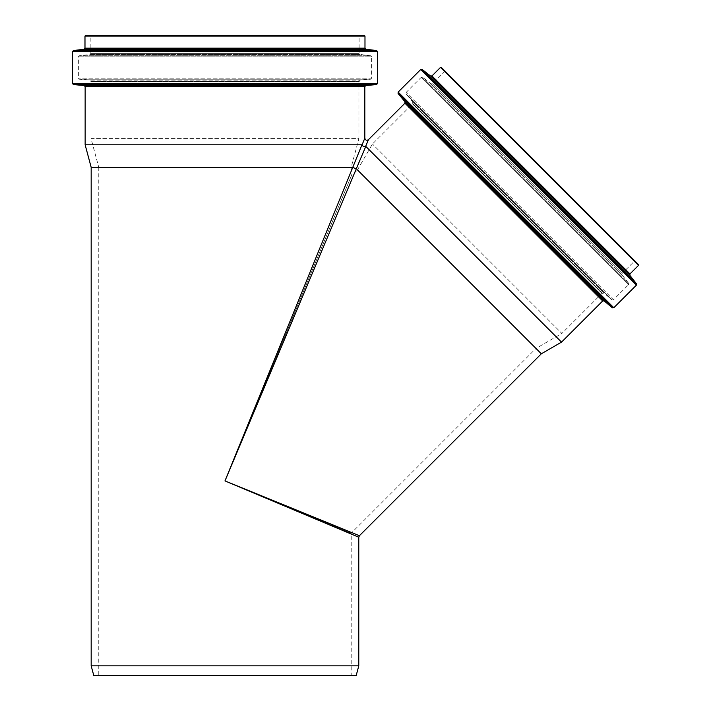 <?xml version="1.0" encoding="UTF-8"?>
<svg xmlns="http://www.w3.org/2000/svg" width="711" height="711" viewBox="0 0 711 711"><rect width="100%" height="100%" fill="white"/><g stroke="black" fill="none" stroke-linecap="round" stroke-linejoin="round"><path stroke-width="0.53" stroke-dasharray="3.56 2.67" d="M358.779 537.223L224.978 480.912L356.264 168.898L352.674 167.334L364.823 138.156M368.467 139.667L365.605 146.466L363.774 146.688M362.29 145.631L362.032 144.982M365.605 146.457L561.53 342.124M601.968 293.376L412.522 103.922L601.968 293.376L561.886 333.459L372.431 144.013L561.886 333.459L535.97 348.426L357.464 169.929L535.97 348.426L351.198 533.197L224.978 480.912L359.411 535.712M351.198 675.45L98.767 675.45L351.198 675.45L351.198 533.197L224.978 480.912L351.198 176.195L224.978 480.912L352.78 167.458M541.329 353.785L357.464 169.929L351.198 176.195L351.198 167.334L358.939 138.423L91.017 138.423L98.767 167.334L352.674 167.334M85.142 144.804L361.952 144.804M91.177 665.834L358.779 665.834M441.282 67.376L638.514 264.608M602.084 293.483L412.407 103.806L602.084 293.483L603.906 293.048L612.02 299.855L406.043 93.879L612.02 299.855L613.46 299.793L406.105 92.439L613.46 299.793L628.542 284.702L421.188 77.348L628.542 284.702L628.631 283.289L422.601 77.268L628.631 283.289L622.036 274.855L622.125 273.442L432.448 83.765L622.125 273.442L634.363 261.213L635.119 261.213M91.017 81.729L91.017 138.423L358.939 138.423L358.939 81.729L91.017 81.729L358.939 81.729M93.754 675.45L356.211 675.45M85.516 35.55L364.441 35.55M359.099 81.729L90.857 81.729L359.099 81.729L360.077 80.13L370.627 79.205L79.339 79.205L370.627 79.205L371.604 78.148L78.361 78.148L371.604 78.148L371.604 56.809L78.361 56.809L371.604 56.809L370.662 55.751L79.294 55.751L370.662 55.751L360.042 54.445L359.099 53.387L90.857 53.387L359.099 53.387L359.099 36.083L359.642 35.55L90.324 35.55L90.857 36.083L359.099 36.083L90.857 36.083L90.857 53.387L89.924 54.445L360.042 54.445L89.924 54.445L79.294 55.751L78.361 56.809L78.361 78.148L79.339 79.205L89.879 80.13L360.077 80.13L89.879 80.13L90.857 81.196L359.099 81.196L90.857 81.196L90.857 81.729M404.923 103.211L602.688 300.966M440.527 67.376L638.514 265.363M431.968 75.935L629.955 273.922M430.555 76.024L629.866 275.335M422.121 69.438L636.461 283.769M420.708 69.518L636.372 285.182M398.142 92.092L613.806 307.747M398.08 93.532L612.367 307.819M404.986 101.762L604.128 300.904M602.466 293.11L412.789 103.433L602.466 293.11M603.906 293.048L412.851 101.993L603.906 293.048M622.036 274.855L431.035 83.854L622.036 274.855M634.363 261.213L444.686 71.535L634.363 261.213M84.982 36.083L364.983 36.083M84.982 48.188L364.983 48.188M84.049 49.246L365.916 49.246M73.42 50.552L376.537 50.552M72.486 51.61L377.479 51.61M72.486 83.525L377.479 83.525M73.455 84.591L376.501 84.591M84.165 85.533L365.792 85.533M85.142 86.591L364.823 86.591M357.464 169.929L372.431 144.013L412.522 103.922M444.686 70.78L444.686 71.535L432.448 83.765L431.035 83.854L422.601 77.268L421.188 77.348L406.105 92.439L406.043 93.879L412.851 101.993L412.407 103.806M98.767 167.334L98.767 675.45"/><path stroke-width="1.07" d="M365.792 146.395L356.264 168.898L365.792 146.395L561.53 342.124L602.688 300.966L604.128 300.904L612.367 307.819L398.08 93.532L398.142 92.092L613.806 307.747L612.367 307.819M602.688 300.966L404.923 103.211L368.467 139.667L365.605 146.466L363.401 146.555L361.952 144.804L224.978 480.912L358.779 537.223L358.779 665.834L91.177 665.834L91.177 167.334L98.767 167.334M357.464 169.929L541.329 353.785L359.411 535.712L224.978 480.912L356.264 168.898L352.674 167.334L91.177 167.334L85.142 144.804L361.952 144.804M364.983 36.083L84.982 36.083L85.516 35.55L364.441 35.55L364.983 36.083L364.983 48.188L365.916 49.246L376.537 50.552L377.479 51.61L377.479 83.525L376.501 84.591L365.792 85.533L364.823 86.591L364.823 138.156L362.032 144.982M638.514 264.608L638.514 265.363L629.955 273.922L431.968 75.935L440.527 67.376L441.282 67.376L638.514 264.608M613.806 307.747L636.372 285.182L636.461 283.769L629.866 275.335L629.955 273.922M635.119 261.213L444.686 70.78L635.119 261.213M91.177 665.834L93.754 675.45L356.211 675.45L358.779 665.834M359.642 35.55L90.324 35.55M638.514 265.363L440.527 67.376M629.866 275.335L430.555 76.024L431.968 75.935M636.461 283.769L422.121 69.438L430.555 76.024M636.372 285.182L420.708 69.518L422.121 69.438M604.128 300.904L404.986 101.762L398.08 93.532M364.983 48.188L84.982 48.188L84.982 36.083M365.916 49.246L84.049 49.246L84.982 48.188M376.537 50.552L73.42 50.552L84.049 49.246M377.479 51.61L72.486 51.61L73.42 50.552M377.479 83.525L72.486 83.525L72.486 51.61M376.501 84.591L73.455 84.591L72.486 83.525M365.792 85.533L84.165 85.533L73.455 84.591M364.823 86.591L85.142 86.591L84.165 85.533M359.411 535.712L358.779 537.223M368.467 139.667C366.592 140.76 365.374 140.254 364.823 138.156M541.329 353.785L561.53 342.124M420.708 69.518L398.142 92.092M404.923 103.211L404.986 101.762M85.142 86.591L85.142 144.804"/></g></svg>
